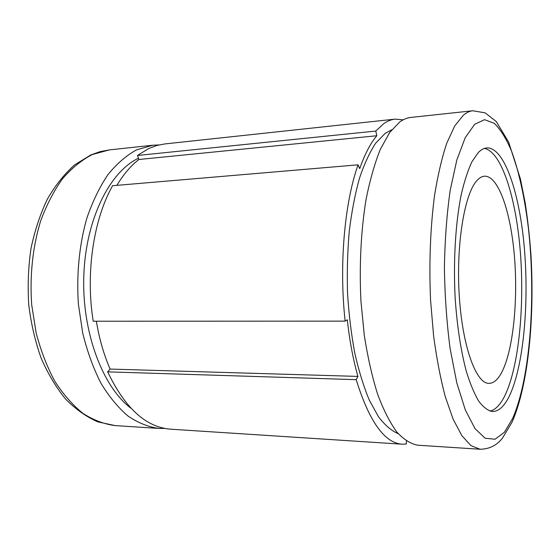 <?xml version="1.0" encoding="UTF-8"?>
<svg xmlns="http://www.w3.org/2000/svg" width="560" height="560" viewBox="0 0 560 560"><rect width="100%" height="100%" fill="white"/><g stroke="black" fill="none" stroke-linecap="round" stroke-linejoin="round"><path stroke-width="0.84" d="M391.741 129.794L385.294 133.273L375.83 142.996C369.789 152.089 364.343 163.828 359.492 178.213C355.103 193.97 351.694 211.589 349.272 231.063C347.508 251.272 346.927 271.978 347.543 293.181C348.852 314.216 351.267 334.208 354.795 353.164C358.883 371.105 363.748 386.82 369.39 400.309L378.497 416.773C384.951 425.208 391.524 430.843 398.209 433.678M138.446 158.242C109.76 171.745 85.715 219.205 83.811 275.702C81.809 332.178 102.69 386.981 130.963 408.254M509.607 395.542C523.551 365.785 529.074 304.031 524.419 248.871C519.813 193.837 504.588 147.098 486.78 147.917C483.931 148.155 481.11 149.688 478.324 152.509L471.933 161.749C467.908 170.31 464.338 181.251 461.237 194.558C455.532 222.88 453.215 260.806 455.161 298.039C457.093 326.193 460.81 350.602 466.298 371.259C470.12 383.677 474.257 393.645 478.723 401.163C483.266 407.183 487.83 410.641 492.394 411.523C498.792 411.516 504.525 406.189 509.607 395.542M489.986 411.117C495.53 409.822 500.535 404.572 505.008 395.374C518.833 366.408 524.559 306.887 520.408 252.833C516.271 198.891 501.914 151.844 484.393 148.421M501.949 371.952C513.289 349.608 518.119 300.454 514.423 256.284C510.79 212.156 498.477 175.567 484.505 176.19C481.943 176.372 479.43 177.821 476.966 180.544C464.541 193.606 456.001 244.468 459.249 295.533C462.399 346.647 476.119 383.677 488.915 383.376C493.689 383.355 498.036 379.547 501.949 371.952M158.907 144.949L152.908 145.215L136.633 149.835C126.518 155.344 117.005 163.541 108.094 174.426C99.729 186.795 92.659 201.341 86.877 218.085C79.338 244.419 76.342 274.372 78.407 304.283L82.747 333.242C87.318 351.694 93.387 368.361 100.947 383.236C109.179 396.774 118.237 407.736 128.128 416.129C138.271 422.94 148.54 427.042 158.942 428.428L164.941 428.442M472.808 110.761L410.795 117.439C407.099 117.824 403.424 119.336 399.763 121.954L389.676 132.517L380.366 149.261C374.682 163.38 369.901 180.187 366.016 199.682C360.99 230.461 359.184 265.783 360.941 301.119L364.287 335.293C367.689 357.035 372.099 376.586 377.524 393.939C383.39 409.668 389.767 422.296 396.655 431.823C403.676 439.467 410.718 443.926 417.774 445.207L480.011 449.239C489.342 449.134 496.846 445.396 502.53 438.039L512.071 422.149C528.437 384.804 534.716 317.793 530.936 254.604C529.627 236.642 527.688 219.303 525.126 202.58L520.436 179.011L508.676 142.163L496.244 121.513L485.149 112.854L472.808 110.761C469.644 111.09 466.494 112.574 463.365 115.22L454.734 125.951L446.789 143.122C441.938 157.647 437.871 174.993 434.595 195.16C430.367 227.024 428.932 263.669 430.577 300.342L433.594 335.804C436.618 358.351 440.496 378.602 445.242 396.564L453.138 419.202L461.853 435.631L470.939 445.606L480.011 449.239M403.172 119.833L395.15 119.126L164.773 143.941L156.702 145.523L148.687 148.561L137.487 155.47L375.774 131.061L376.817 135.744C370.447 143.297 364.749 154.259 359.723 168.623L358.064 164.829C344.526 202.776 338.947 265.335 345.149 321.132L347.312 319.788C349.587 340.669 353.122 359.541 357.924 376.411L110.11 369.068L107.674 371.854L356.174 379.659C369.236 421.484 384.538 442.995 402.073 444.192L406.35 444.017L406.406 441.063M395.15 119.126C391.328 119.525 387.527 121.037 383.74 123.655L375.774 131.061M107.674 371.854C125.097 408.324 146.153 427.434 170.842 429.198L402.073 444.192M96.376 321.216C99.267 338.786 103.845 354.732 110.11 369.068M358.064 164.829L112.588 185.717C93.569 219.282 85.393 273.14 93.226 321.223L345.149 321.132M376.817 135.744L138.88 159.502C130.816 165.753 123.48 174.37 116.893 185.353M138.88 159.502L137.487 155.47M356.174 379.659L357.924 376.411M474.684 124.271L465.227 137.69L456.841 159.943L450.205 190.253C446.824 213.997 444.892 239.792 444.402 267.645C444.836 295.785 446.74 322.777 450.114 348.607L456.813 382.914L465.346 410.011L475.013 428.596L485.121 438.242L495.068 439.222L504.336 432.313L512.568 418.586C530.411 378.154 536.088 296.457 528.325 227.528C524.748 198.205 519.078 171.85 511.623 151.305C506.345 138.789 500.577 129.458 494.305 123.326L484.568 119.679L474.684 124.271M92.323 154.532C81.795 159.964 71.897 167.993 62.636 178.626C53.942 190.687 46.592 204.862 40.579 221.137C32.739 246.729 29.603 275.786 31.696 304.801L36.148 332.899C40.852 350.812 47.117 366.996 54.929 381.451C63.448 394.625 72.842 405.307 83.097 413.497C93.632 420.161 104.314 424.193 115.143 425.593L97.825 421.876C86.415 416.878 75.691 409.283 65.646 399.105C56.175 387.541 48.013 373.898 41.153 358.176C35.217 341.481 31.08 323.715 28.749 304.871C27.552 285.782 28.301 266.966 31.003 248.437C34.79 230.475 40.243 214.039 47.376 199.136C55.314 185.402 64.386 173.992 74.585 164.913L90.839 154.924L99.988 151.669L109.27 149.919L92.323 154.532M115.143 425.593L158.942 428.428M109.27 149.919L152.908 145.215"/></g></svg>

